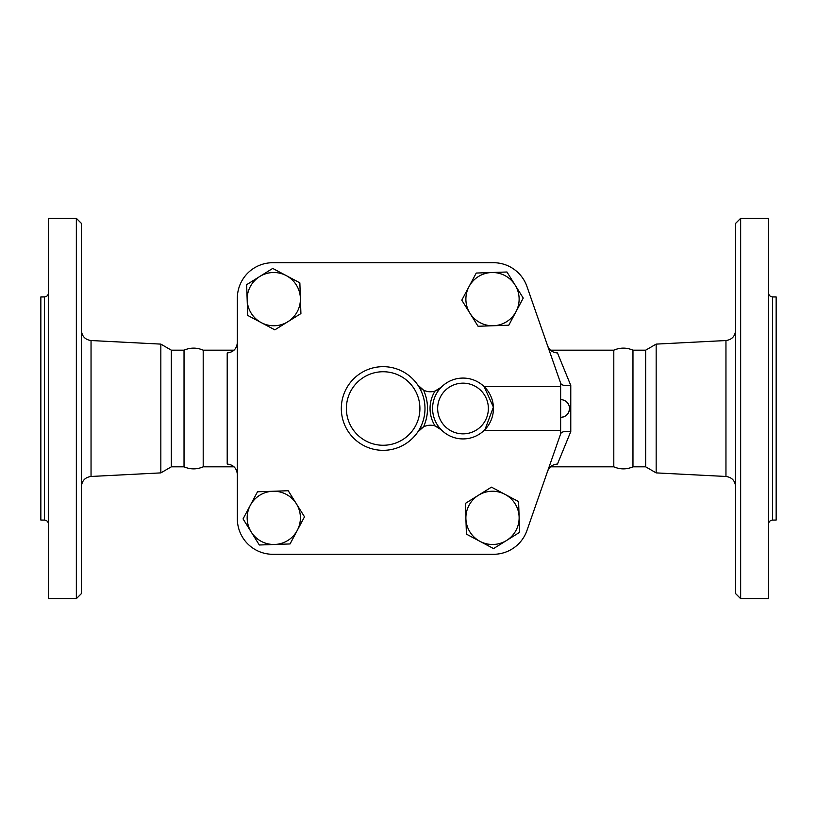<?xml version="1.0" encoding="UTF-8"?>
<svg xmlns="http://www.w3.org/2000/svg" width="817" height="817" viewBox="0 0 817 817"><rect width="100%" height="100%" fill="white"/><g stroke="black" fill="none" stroke-linecap="round" stroke-linejoin="round"><path stroke-width="1.23" d="M76.349 598.667L81.414 593.591L81.414 223.409L76.349 218.333L76.349 598.667L48.458 598.667L48.458 218.333L76.349 218.333M234.04 466.813L203.198 466.813C196.815 469.561 190.422 469.561 184.029 466.813L171.345 466.813L160.837 472.89L160.837 344.11L91.044 340.536C85.152 339.698 81.945 336.328 81.414 330.405M44.404 520.061L40.85 520.061L40.85 296.939L44.404 296.939L44.404 520.061C46.865 520.306 48.213 521.654 48.458 524.116M203.198 466.813L203.198 350.187C196.815 347.439 190.422 347.439 184.029 350.187L171.345 350.187L160.837 344.11M184.029 466.813L184.029 350.187M171.345 466.813L171.345 350.187M740.651 408.5L740.651 218.333L735.586 223.409L735.586 593.591L740.651 598.667L740.651 408.5M740.651 598.667L768.542 598.667L768.542 218.333L740.651 218.333M656.163 344.11L645.655 350.187L645.655 466.813L656.163 472.89L656.163 344.11L725.956 340.536L725.956 476.464C731.848 477.302 735.055 480.672 735.586 486.595M772.596 296.939L772.596 520.061L776.15 520.061L776.15 296.939L772.596 296.939C770.135 296.694 768.787 295.345 768.542 292.884M484.113 430.426L560.636 430.426L560.636 433.858L526.965 530.478A35.499 35.499 0 0 1 493.437 554.294L272.847 554.294A35.499 35.499 0 0 1 237.349 518.795L237.349 298.205A35.499 35.499 0 0 1 272.847 262.706L493.437 262.706A35.499 35.499 0 0 1 526.965 286.522L560.636 383.142L560.636 386.574L484.113 386.574L493.407 407.132L485.002 429.528M461.789 300.186L476.24 273.052L506.959 272L523.237 298.082L508.787 325.217L493.427 325.738A26.624 26.624 0 0 0 515.098 285.041A26.624 26.624 0 0 0 469.009 286.624A26.624 26.624 0 0 0 493.427 325.738L478.057 326.269L461.789 300.186M299.859 282.856L300.911 313.585L274.829 329.854L261.266 322.633A26.624 26.624 0 0 0 300.39 298.225A26.624 26.624 0 0 0 286.297 275.635L299.859 282.856M441.282 429.793A15.217 15.217 0 0 0 435.053 425.953L441.282 429.793A30.423 30.423 0 0 0 484.45 430.089A30.423 30.423 0 0 0 484.45 386.911A30.423 30.423 0 0 0 441.282 387.207A30.423 30.423 0 0 0 441.282 429.793A30.423 30.423 0 0 0 484.45 430.089A30.423 30.423 0 0 0 484.45 386.911A30.423 30.423 0 0 0 441.282 387.207L435.053 391.047A15.217 15.217 0 0 0 441.282 387.207M423.533 426.872A15.217 15.217 0 0 0 417.814 431.927A41.841 41.841 0 0 0 417.814 385.073A15.217 15.217 0 0 0 435.053 391.047A32.966 32.966 0 0 0 435.053 425.953A15.217 15.217 0 0 0 423.533 426.872A44.373 44.373 0 0 0 423.533 390.128L417.814 385.073A41.841 41.841 0 0 0 355.507 377.097A41.841 41.841 0 0 0 355.507 439.903A41.841 41.841 0 0 0 417.814 431.927L423.533 426.872M613.802 408.5L613.802 350.187C620.185 347.439 626.578 347.439 632.971 350.187L632.971 466.813C626.578 469.561 620.185 469.561 613.802 466.813L613.802 408.5M259.683 276.544L272.725 268.415L286.297 275.635A26.624 26.624 0 0 0 247.173 300.043L246.642 284.684L259.683 276.544M247.694 315.413L247.173 300.043A26.624 26.624 0 0 0 261.266 322.633L247.694 315.413M479.998 541.365L466.425 534.144L465.904 518.775A26.624 26.624 0 0 0 506.601 540.456L493.56 548.585L479.998 541.365M465.373 503.415L478.415 495.276A26.624 26.624 0 0 0 465.904 518.775L465.373 503.415M491.456 487.146L505.029 494.367A26.624 26.624 0 0 0 478.415 495.276L491.456 487.146M519.122 516.957L519.643 532.316L506.601 540.456A26.624 26.624 0 0 0 505.029 494.367L518.591 501.587L519.122 516.957M569.51 408.5A8.875 8.875 0 0 1 560.636 417.375C566.018 416.844 568.979 413.892 569.51 408.5A8.875 8.875 0 0 0 560.636 399.625M560.636 430.426L560.636 386.574M250.278 505.355L257.508 491.783L272.868 491.262A26.624 26.624 0 0 0 251.197 531.959L243.058 518.918L250.278 505.355M288.227 490.731L296.367 503.772A26.624 26.624 0 0 0 272.868 491.262L288.227 490.731M304.506 516.814L297.276 530.376A26.624 26.624 0 0 0 296.367 503.772L304.506 516.814M274.696 544.469L259.326 545L251.197 531.959A26.624 26.624 0 0 0 297.276 530.376L290.055 543.948L274.696 544.469M560.717 383.387L560.717 383.387C561.892 385.379 565.241 386.063 570.777 385.44L557.48 352.954C552.68 352.638 549.381 350.227 547.584 345.724M493.437 554.294L272.847 554.294M560.636 433.858L526.965 530.478M272.847 262.706L493.437 262.706M237.349 518.795L237.349 298.205M560.717 433.613C561.892 431.621 565.241 430.937 570.777 431.56L570.777 385.44M547.584 471.276C549.371 466.783 552.67 464.373 557.48 464.046L570.777 431.56M237.349 342.384C236.828 348.696 233.448 352.219 227.208 352.954L227.208 464.046C233.448 464.781 236.828 468.304 237.349 474.616M160.837 472.89L91.044 476.464L91.044 340.536M488.372 408.5A25.358 25.358 0 0 1 453.435 431.979A25.358 25.358 0 0 1 444.908 390.751A25.358 25.358 0 0 1 488.372 408.5M419.907 408.5A36.765 36.765 0 0 1 371.388 443.335A36.765 36.765 0 0 1 353.904 386.216A36.765 36.765 0 0 1 419.907 408.5M91.044 476.464C85.152 477.302 81.945 480.672 81.414 486.595M44.404 296.939C46.865 296.694 48.213 295.345 48.458 292.884M725.956 340.536C731.848 339.698 735.055 336.328 735.586 330.405M656.163 472.89L725.956 476.464M772.596 520.061C770.135 520.306 768.787 521.654 768.542 524.116M645.655 350.187L632.971 350.187M645.655 466.813L632.971 466.813M613.802 350.187L550.515 350.187M613.802 466.813L550.515 466.813M234.04 350.187L203.198 350.187"/></g></svg>

